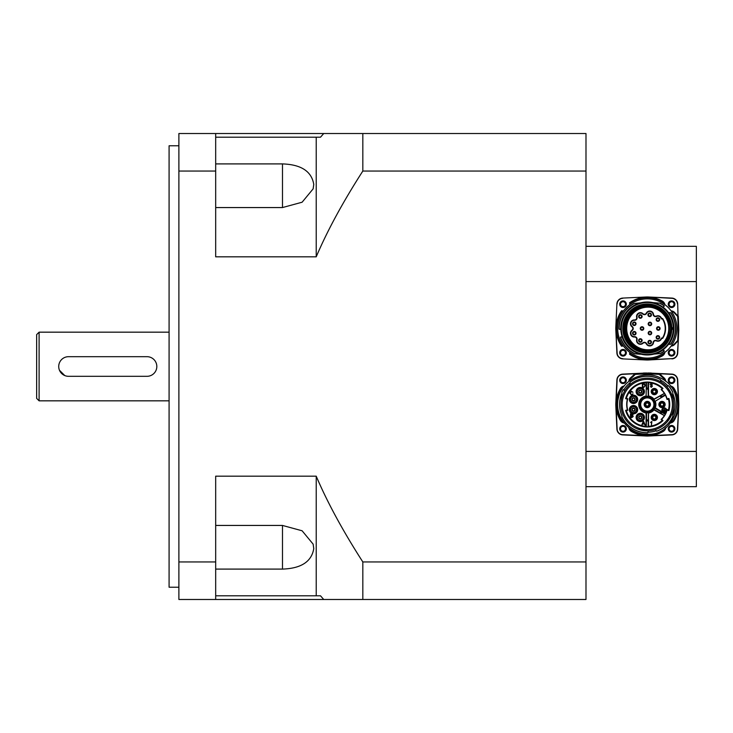 <?xml version="1.0" encoding="UTF-8"?>
<svg xmlns="http://www.w3.org/2000/svg" width="733" height="733" viewBox="0 0 733 733"><rect width="100%" height="100%" fill="white"/><g stroke="black" fill="none" stroke-linecap="round" stroke-linejoin="round"><path stroke-width="1.1" d="M215.676 525.442L282.489 525.442L302.115 530.784L313.138 544.143L313.77 548.586C311.626 561.625 301.199 568.46 282.489 569.092L215.676 569.092M215.676 163.908L282.489 163.908C301.199 164.54 311.626 171.375 313.77 184.414L313.138 188.857L302.115 202.216L282.489 207.558L215.676 207.558M215.676 595.801L320.504 595.801L323.729 599.484L585.988 599.484L585.988 561.945L362.826 561.945C342.897 530.967 327.358 502.38 316.225 476.175L215.676 476.175L215.676 599.484L178.889 599.484L178.889 171.055L215.676 171.055L215.676 256.825L316.225 256.825C327.358 230.62 342.897 202.033 362.826 171.055L585.988 171.055L585.988 133.516L215.676 133.516L215.676 171.055M625.487 380.235A2.465 2.465 0 0 1 621.786 382.369A2.465 2.465 0 0 1 621.786 378.1A2.465 2.465 0 0 1 625.487 380.235M674.048 380.235A2.465 2.465 0 0 1 670.347 382.369A2.465 2.465 0 0 1 670.347 378.1A2.465 2.465 0 0 1 674.048 380.235M674.048 428.796A2.465 2.465 0 0 1 670.347 430.931A2.465 2.465 0 0 1 670.347 426.652A2.465 2.465 0 0 1 674.048 428.796M625.487 428.796A2.465 2.465 0 0 1 621.786 430.931A2.465 2.465 0 0 1 621.786 426.652A2.465 2.465 0 0 1 625.487 428.796M674.048 352.765A2.465 2.465 0 0 1 670.347 354.9A2.465 2.465 0 0 1 670.347 350.631A2.465 2.465 0 0 1 674.048 352.765M625.487 352.765A2.465 2.465 0 0 1 621.786 354.9A2.465 2.465 0 0 1 621.786 350.631A2.465 2.465 0 0 1 625.487 352.765M625.487 304.204A2.465 2.465 0 0 1 621.786 306.348A2.465 2.465 0 0 1 621.786 302.069A2.465 2.465 0 0 1 625.487 304.204M674.048 304.204A2.465 2.465 0 0 1 670.347 306.348A2.465 2.465 0 0 1 670.347 302.069A2.465 2.465 0 0 1 674.048 304.204M585.988 486.666L696.35 486.666L696.35 246.334L585.988 246.334M696.35 451.418L585.988 451.418M585.988 281.582L696.35 281.582M585.988 561.945L585.988 171.055M147.012 376.313L68.535 376.313L147.012 376.313A9.813 9.813 0 0 0 156.816 366.5A9.813 9.813 0 0 0 147.012 356.687L68.535 356.687L147.012 356.687M64.77 375.562L59.474 370.266M36.65 334.615L36.65 398.386L39.106 400.832L39.106 332.168L36.65 334.615M169.085 400.832L39.106 400.832M215.676 133.516L178.889 133.516L178.889 171.055M215.676 561.945L178.889 561.945M178.889 145.785L169.085 145.785L169.085 587.215L178.889 587.215M323.729 599.484L215.676 599.484M323.729 133.516L320.504 137.199L215.676 137.199M362.826 561.945L362.826 599.484M316.225 476.175L316.225 595.801M316.225 137.199L316.225 256.825M362.826 133.516L362.826 171.055M656.741 336.41A1.539 1.539 0 0 1 658.903 336.218A1.539 1.539 0 0 1 659.095 338.38A1.539 1.539 0 0 1 656.933 338.573A1.539 1.539 0 0 1 656.741 336.41M649.438 340.616A1.539 1.539 0 0 1 651.225 341.862A1.539 1.539 0 0 1 649.979 343.649A1.539 1.539 0 0 1 648.192 342.403A1.539 1.539 0 0 1 649.438 340.616M641.146 339.159A1.539 1.539 0 0 1 641.705 341.257A1.539 1.539 0 0 1 639.607 341.816A1.539 1.539 0 0 1 639.039 339.718A1.539 1.539 0 0 1 641.146 339.159M635.722 332.7A1.539 1.539 0 0 1 634.805 334.669A1.539 1.539 0 0 1 632.836 333.753A1.539 1.539 0 0 1 633.752 331.783A1.539 1.539 0 0 1 635.722 332.7M635.722 324.27A1.539 1.539 0 0 1 633.752 325.195A1.539 1.539 0 0 1 632.836 323.226A1.539 1.539 0 0 1 634.805 322.309A1.539 1.539 0 0 1 635.722 324.27M641.146 317.82A1.539 1.539 0 0 1 639.039 317.252A1.539 1.539 0 0 1 639.607 315.153A1.539 1.539 0 0 1 641.705 315.721A1.539 1.539 0 0 1 641.146 317.82M649.438 316.354A1.539 1.539 0 0 1 648.192 314.576A1.539 1.539 0 0 1 649.979 313.33A1.539 1.539 0 0 1 651.225 315.108A1.539 1.539 0 0 1 649.438 316.354M656.741 320.568A1.539 1.539 0 0 1 656.933 318.406A1.539 1.539 0 0 1 659.095 318.589A1.539 1.539 0 0 1 658.903 320.761A1.539 1.539 0 0 1 656.741 320.568M643.565 328.485A1.539 1.539 0 0 1 642.026 330.024A1.539 1.539 0 0 1 640.495 328.485A1.539 1.539 0 0 1 642.026 326.955A1.539 1.539 0 0 1 643.565 328.485M649.172 325.25A1.539 1.539 0 0 1 648.604 323.152A1.539 1.539 0 0 1 650.702 322.593A1.539 1.539 0 0 1 651.27 324.692A1.539 1.539 0 0 1 649.172 325.25M649.172 331.719A1.539 1.539 0 0 1 651.27 332.287A1.539 1.539 0 0 1 650.702 334.385A1.539 1.539 0 0 1 648.604 333.827A1.539 1.539 0 0 1 649.172 331.719M656.805 328.485A1.539 1.539 0 0 1 658.335 326.955A1.539 1.539 0 0 1 659.874 328.485A1.539 1.539 0 0 1 658.335 330.024A1.539 1.539 0 0 1 656.805 328.485M651.179 349.595A21.339 21.339 0 0 1 626.697 328.485A21.339 21.339 0 0 1 651.179 307.384C648.247 304.818 627.595 310.004 626.385 323.684C620.485 340.048 643.107 353.874 651.179 349.595M651.234 307.393A21.459 21.459 0 0 1 651.234 349.586M642.997 313.706A3.821 3.821 0 0 0 636.656 317.371A2.089 2.089 0 0 1 634.503 319.936A3.821 3.821 0 0 0 632.002 326.817A2.089 2.089 0 0 1 632.002 330.162A3.821 3.821 0 0 0 634.503 337.043A2.089 2.089 0 0 1 636.656 339.608A3.821 3.821 0 0 0 642.997 343.264A2.089 2.089 0 0 1 646.295 343.85A3.821 3.821 0 0 0 653.506 342.577A2.089 2.089 0 0 1 656.401 340.9A3.821 3.821 0 0 0 661.523 338.655L661.707 338.454A3.931 3.931 0 0 0 661.707 338.426L662.641 338.426A18.279 18.279 0 0 0 662.641 318.543L661.523 318.314A3.821 3.821 0 0 0 656.401 316.07A2.089 2.089 0 0 1 653.506 314.402A3.821 3.821 0 0 0 646.295 313.128A2.089 2.089 0 0 1 642.997 313.706L642.731 313.99A2.474 2.474 0 0 0 646.643 313.303A3.436 3.436 0 0 1 653.121 314.448A2.474 2.474 0 0 0 656.557 316.427A3.436 3.436 0 0 1 661.23 318.672L661.56 318.919A20.405 14.431 -0 0 0 661.743 318.69L661.707 318.516A3.931 3.931 0 0 0 661.707 318.516L661.743 318.69M661.707 338.454L661.743 338.289A20.277 14.339 180 0 0 661.56 338.05L661.523 338.655M662.641 318.543A125.37 88.647 180 0 1 662.44 318.919A17.904 17.904 0 0 1 662.44 338.05A125.535 88.766 0 0 1 662.641 338.426M662.44 338.05L661.56 338.05M661.56 318.919L662.44 318.919M647.303 298.872A29.613 29.613 0 0 0 621.657 343.291A29.613 29.613 0 0 0 672.949 343.291A29.613 29.613 0 0 0 647.303 298.872M625.496 328.677A22.549 22.549 0 0 1 659.141 308.868A22.549 22.549 0 0 1 659.48 347.918A22.549 22.549 0 0 1 625.496 328.677M624.498 328.686A23.548 23.548 0 0 1 643.757 305.34C658.527 304.58 667.47 311.516 670.603 326.148L671.776 326.955A2.456 2.456 0 0 0 671.51 326.671L670.603 326.148A23.419 23.419 0 0 0 634.925 308.602A23.419 23.419 0 0 0 634.925 348.367A23.419 23.419 0 0 0 670.603 330.821L671.51 330.308A24.281 24.281 0 0 1 671.51 330.308A2.456 2.456 0 0 0 671.776 330.024L670.603 330.821C667.47 345.463 658.518 352.399 643.757 351.638A23.548 23.548 0 0 1 624.498 328.686M671.51 326.671L671.51 326.671A23.548 23.548 0 0 1 671.51 330.308M654.523 308.016C641.916 302.665 624.763 313.852 625.597 328.558C625.075 342.943 641.164 354.268 654.523 348.954C674.323 344.125 674.351 312.872 654.523 308.016A21.706 21.706 0 0 0 626.147 323.62A21.706 21.706 0 0 0 644.857 350.053A21.706 21.706 0 0 0 658.426 309.857M626.706 328.668A21.339 21.339 0 0 1 654.477 308.144A21.339 21.339 0 0 1 645.984 349.723A21.339 21.339 0 0 1 626.706 328.668A21.339 21.339 0 0 1 658.546 309.922A21.339 21.339 0 0 1 658.866 346.874A21.339 21.339 0 0 1 626.706 328.668A21.339 21.339 0 0 1 658.546 309.922A21.339 21.339 0 0 1 658.866 346.874A21.339 21.339 0 0 1 626.706 328.668M638.535 306.944L643.757 305.34A23.419 23.419 0 0 0 643.757 351.638L637.05 349.311M648.485 314.842A1.228 1.228 0 0 1 650.318 313.779A1.228 1.228 0 0 1 650.318 315.905A1.228 1.228 0 0 1 648.485 314.842M640.807 328.485A1.228 1.228 0 0 1 642.639 327.422A1.228 1.228 0 0 1 642.639 329.548A1.228 1.228 0 0 1 640.807 328.485M633.459 332.324A1.228 1.228 0 0 1 635.474 332.965A1.228 1.228 0 0 1 633.908 334.395A1.228 1.228 0 0 1 633.459 332.324M633.055 323.748A1.228 1.228 0 0 1 634.897 322.685A1.228 1.228 0 0 1 634.897 324.811A1.228 1.228 0 0 1 633.055 323.748M639.149 316.491A1.228 1.228 0 0 1 640.99 315.428A1.228 1.228 0 0 1 640.99 317.554A1.228 1.228 0 0 1 639.149 316.491M657.107 328.485A1.228 1.228 0 0 1 658.949 327.422A1.228 1.228 0 0 1 658.949 329.548A1.228 1.228 0 0 1 657.107 328.485M648.485 342.137A1.228 1.228 0 0 1 650.318 341.074A1.228 1.228 0 0 1 650.318 343.191A1.228 1.228 0 0 1 648.485 342.137M648.714 333.057A1.228 1.228 0 0 1 650.547 331.994A1.228 1.228 0 0 1 650.547 334.12A1.228 1.228 0 0 1 648.714 333.057M648.714 323.922A1.228 1.228 0 0 1 650.547 322.859A1.228 1.228 0 0 1 650.547 324.985A1.228 1.228 0 0 1 648.714 323.922M656.686 319.579A1.228 1.228 0 0 1 658.527 318.516A1.228 1.228 0 0 1 658.527 320.642A1.228 1.228 0 0 1 656.686 319.579M656.686 337.391A1.228 1.228 0 0 1 658.527 336.328A1.228 1.228 0 0 1 658.527 338.454A1.228 1.228 0 0 1 656.686 337.391M639.149 340.488A1.228 1.228 0 0 1 640.99 339.425A1.228 1.228 0 0 1 640.99 341.551A1.228 1.228 0 0 1 639.149 340.488M650.336 349.733A21.459 21.459 0 0 1 626.257 332.7A21.459 21.459 0 0 1 641.925 307.713M650.73 307.301A21.459 21.459 0 0 1 665.784 339.379M661.23 338.307A3.436 3.436 0 0 1 656.557 340.543A2.474 2.474 0 0 0 653.121 342.531A3.436 3.436 0 0 1 646.643 343.676A2.474 2.474 0 0 0 642.731 342.98A3.436 3.436 0 0 1 637.032 339.691A2.474 2.474 0 0 0 634.485 336.658A3.436 3.436 0 0 1 632.231 330.473A2.474 2.474 0 0 0 632.231 326.506A3.436 3.436 0 0 1 634.485 320.321A2.474 2.474 0 0 0 637.032 317.279A3.436 3.436 0 0 1 642.731 313.99M659.26 338.518A1.759 1.759 0 0 1 656.264 337.995A1.759 1.759 0 0 1 658.225 335.668A1.759 1.759 0 0 1 659.26 338.518M650.015 343.859A1.759 1.759 0 0 1 648.054 341.532A1.759 1.759 0 0 1 651.051 341.001A1.759 1.759 0 0 1 650.015 343.859M639.497 342.009A1.759 1.759 0 0 1 639.497 338.967A1.759 1.759 0 0 1 642.126 340.488A1.759 1.759 0 0 1 639.497 342.009M632.634 333.827A1.759 1.759 0 0 1 634.586 331.499A1.759 1.759 0 0 1 635.621 334.358A1.759 1.759 0 0 1 632.634 333.827M632.634 323.152A1.759 1.759 0 0 1 635.621 322.621A1.759 1.759 0 0 1 634.586 325.479A1.759 1.759 0 0 1 632.634 323.152M639.497 314.97A1.759 1.759 0 0 1 642.126 316.491A1.759 1.759 0 0 1 639.497 318.003A1.759 1.759 0 0 1 639.497 314.97M650.015 313.11A1.759 1.759 0 0 1 651.051 315.969A1.759 1.759 0 0 1 648.054 315.447A1.759 1.759 0 0 1 650.015 313.11M659.26 318.452A1.759 1.759 0 0 1 658.225 321.311A1.759 1.759 0 0 1 656.264 318.983A1.759 1.759 0 0 1 659.26 318.452M640.275 328.485A1.759 1.759 0 0 1 642.905 326.964A1.759 1.759 0 0 1 642.905 330.006A1.759 1.759 0 0 1 640.275 328.485M650.812 322.401A1.759 1.759 0 0 1 650.812 325.443A1.759 1.759 0 0 1 648.183 323.922A1.759 1.759 0 0 1 650.812 322.401M650.812 334.578A1.759 1.759 0 0 1 648.183 333.057A1.759 1.759 0 0 1 650.812 331.536A1.759 1.759 0 0 1 650.812 334.578M660.094 328.485A1.759 1.759 0 0 1 657.464 330.006A1.759 1.759 0 0 1 657.464 326.964A1.759 1.759 0 0 1 660.094 328.485M664.602 304.452A4.902 4.902 0 0 0 662.174 301.263A31.024 31.024 0 0 0 630.481 302.427A1.228 1.228 0 0 0 629.922 303.563A6.927 6.927 0 0 1 629.949 304.497M623.307 311.131A6.927 6.927 0 0 1 622.381 311.104A1.228 1.228 0 0 0 621.236 311.662A31.024 31.024 0 0 0 621.236 345.307A1.228 1.228 0 0 0 622.381 345.866A6.927 6.927 0 0 1 623.307 345.839M671.3 345.839A4.902 4.902 0 0 0 674.543 344.217A61.306 61.306 0 0 1 677.549 341.074A1.228 1.228 0 0 0 677.915 340.277A171.669 171.669 0 0 0 677.915 316.693A1.228 1.228 0 0 0 677.549 315.905A61.306 61.306 0 0 1 674.543 312.762A4.902 4.902 0 0 0 671.3 311.131M629.949 352.481A6.927 6.927 0 0 1 629.922 353.407A1.228 1.228 0 0 0 630.481 354.552A31.024 31.024 0 0 0 662.174 355.716A4.902 4.902 0 0 0 664.602 352.518M629.922 353.407L629.546 354.222L630.609 354.351A0.98 0.98 0 0 1 630.169 353.434L629.922 353.407M621.447 345.179L621.566 346.242L622.354 345.619A0.98 0.98 0 0 1 621.447 345.179A30.777 30.777 0 0 1 621.447 311.8A0.98 0.98 0 0 1 622.354 311.351A7.174 7.174 0 0 0 623.132 311.378M630.609 302.628L629.546 302.747L630.169 303.544A0.98 0.98 0 0 1 630.609 302.628A30.777 30.777 0 0 1 662.055 301.474L662.293 301.052A31.272 31.272 0 0 0 629.546 302.747A6.679 6.679 0 0 1 629.693 304.681M622.354 311.351L621.566 310.728L621.447 311.8M625.368 350.42A3.308 3.308 0 0 1 623.884 355.963A3.308 3.308 0 0 1 619.825 351.904A3.308 3.308 0 0 1 625.368 350.42M625.368 306.55A3.308 3.308 0 0 1 619.825 305.065A3.308 3.308 0 0 1 623.884 301.016A3.308 3.308 0 0 1 625.368 306.55M669.238 306.55A3.308 3.308 0 0 1 669.925 301.345A3.308 3.308 0 0 1 674.781 303.352A3.308 3.308 0 0 1 669.238 306.55M669.238 350.42A3.308 3.308 0 0 1 674.635 351.501A3.308 3.308 0 0 1 671.584 356.073A3.308 3.308 0 0 1 669.238 350.42M671.868 358.886A6.13 6.13 0 0 0 677.704 353.049L678.272 340.827L677.457 353.04A5.882 5.882 0 0 1 671.849 358.648L648.769 359.967A31.51 31.51 0 0 1 645.837 359.967L622.738 358.886A6.13 6.13 0 0 1 616.902 353.049L615.821 329.96A31.51 31.51 0 0 1 615.821 327.019L616.902 303.92A6.13 6.13 0 0 1 622.738 298.084L645.837 297.012L622.738 298.084M677.704 303.92L678.025 316.161L677.704 303.92A6.13 6.13 0 0 0 671.868 298.084L648.769 297.012A31.51 31.51 0 0 0 645.837 297.012M678.3 331.389L678.025 340.818A1.475 1.475 0 0 1 677.723 341.248A61.068 61.068 0 0 0 674.726 344.382A5.149 5.149 0 0 1 671.19 346.095A6.679 6.679 0 0 0 671.107 346.095M678.272 340.827L678.785 329.96L678.272 316.143M671.492 311.406A4.664 4.664 0 0 1 674.36 312.918A61.554 61.554 0 0 0 677.384 316.079L677.723 315.731A1.475 1.475 0 0 1 678.025 316.161L678.3 325.589M678.309 326.084L678.3 331.316M678.327 328.915L678.566 328.063L678.327 328.915M634.164 303.435A0.495 0.495 0 0 0 633.972 303.499A28.321 28.321 0 0 0 618.982 328.86A0.495 0.495 0 0 0 619.431 329.346L619.101 329.099A28.202 28.202 0 0 1 634.357 303.435L640.486 302.885L634.494 303.407M640.468 302.894L639.579 303.004A26.626 26.626 0 0 0 620.686 329.227A5922.035 643.088 -168.7 0 0 619.174 329.099A28.129 28.129 0 0 1 634.466 303.453L640.569 302.866A26.489 26.489 0 0 1 652.764 302.573L659.563 303.169A28.129 28.129 0 0 1 664.144 305.954L664.162 305.881A28.202 28.202 0 0 0 659.764 303.187L660.002 303.205A0.495 0.495 0 0 1 660.176 303.26A28.321 28.321 0 0 1 664.016 305.615A0.495 0.495 0 0 1 664.217 305.973L664.217 306.027M619.147 329.227A0.495 0.495 0 0 0 619.431 329.346L620.824 329.227L620.851 329.896L620.824 329.227M664.061 306.183L663.539 306.806L664.098 306.33A0.495 0.495 0 0 0 664.18 306.202A0.495 0.495 0 0 1 664.098 306.33M668.322 344.602L668.633 344.189A26.489 26.489 0 0 0 652.755 302.573A26.489 26.489 0 0 0 621.447 334.248A26.489 26.489 0 0 0 668.633 344.189A26.489 26.489 0 0 0 652.755 302.573A26.489 26.489 0 0 0 621.447 334.248A26.489 26.489 0 0 0 668.633 344.189L668.322 344.602A0.495 0.495 0 0 1 668.67 344.409L670.585 344.244A0.495 0.495 0 0 0 670.988 344.015A28.321 28.321 0 0 0 670.988 312.954A0.495 0.495 0 0 0 670.649 312.744L670.732 312.789A28.202 28.202 0 0 1 670.768 344.134L668.798 344.4M668.798 312.579L670.704 312.799M670.622 312.734A0.495 0.495 0 0 1 670.64 312.734A0.495 0.495 0 0 0 670.622 312.734L668.725 312.634A130.621 0.476 5.3 0 0 670.658 312.808A28.129 28.129 0 0 1 670.704 344.098A129.732 0.953 174.5 0 0 668.753 344.272A26.626 26.626 0 0 0 668.698 312.634L668.725 312.634M640.385 354.277L634.833 353.7L640.358 354.195A26.626 26.626 0 0 1 622.07 336.997L621.96 336.181A26.489 26.489 0 0 1 620.851 329.896L620.833 329.777A0.495 0.495 177 0 1 620.851 329.896L620.851 329.887A26.489 26.489 0 0 0 621.96 336.181L622.207 336.951A26.489 26.489 0 0 0 641.842 354.406A1.64 1.365 -78 0 0 641.751 354.387M620.851 336.933L621.575 336.804L620.851 336.933A0.495 0.495 0 0 0 620.494 337.207L620.576 337.262A28.129 28.129 0 0 0 634.833 353.7L634.796 353.764A28.202 28.202 0 0 1 620.503 337.281A28.202 28.202 0 0 0 634.796 353.764A28.202 28.202 0 0 1 620.503 337.281L620.851 336.933A0.495 0.495 0 0 0 620.494 337.207L620.494 337.217A0.495 0.495 0 0 0 620.475 337.574A28.321 28.321 0 0 0 634.421 353.718A0.495 0.495 0 0 0 634.604 353.764L634.888 353.792M620.576 337.088L620.576 337.262A3434.16 282.801 -5.3 0 1 622.07 336.997L621.575 336.804A0.495 0.495 0 0 0 621.96 336.181M664.098 350.649L663.585 350.026L664.098 350.649A0.495 0.495 0 0 1 664.208 351.025A0.495 0.495 0 0 0 664.098 350.649L664.208 351.043A0.495 0.495 0 0 1 664.016 351.354A28.321 28.321 0 0 1 660.635 353.48A0.495 0.495 0 0 1 660.442 353.535L655.174 353.993L660.231 353.471A28.129 28.129 0 0 0 664.107 351.043A20401.717 4094.135 38.2 0 0 663.136 349.898L663.053 349.778A26.489 26.489 0 0 1 654.028 354.103L655.174 353.993M663.658 349.32L663.053 349.778L663.658 349.32A0.495 0.495 51.9 0 0 663.585 350.026L663.136 349.898A26.626 26.626 0 0 1 655.201 353.92L654.028 354.103A26.489 26.489 0 0 1 622.207 336.951M671.776 326.955A2.456 2.456 0 0 1 671.776 330.024A24.528 24.528 0 0 1 634.604 349.467A24.528 24.528 0 0 1 634.604 307.512A24.528 24.528 0 0 1 671.776 326.955M639.323 354.176L634.604 353.764M660.442 353.535L654.111 354.094M670.585 344.244L670.768 344.134A28.202 28.202 0 0 0 670.732 312.789L670.649 312.744M619.99 329.392L620.402 329.429A0.495 0.495 177 0 1 620.833 329.777L620.851 329.896M660.268 353.535A28.202 28.202 0 0 0 664.153 351.107M670.732 326.194A23.548 23.548 0 0 0 634.87 308.492A23.548 23.548 0 0 0 634.87 348.487A23.548 23.548 0 0 0 670.732 330.785M641.155 416.289A1.448 1.448 0 0 0 639.13 416.573A1.448 1.448 0 0 0 640.101 418.882A1.448 1.448 0 0 0 641.613 416.885A1.448 1.448 0 0 0 639.13 416.573M641.045 416.042A1.594 1.594 0 0 1 641.109 418.8A1.594 1.594 0 0 1 638.69 417.489A1.594 1.594 0 0 1 641.045 416.042M641.916 414.429A3.436 3.436 0 0 0 636.849 417.535A3.436 3.436 0 0 0 642.071 420.375A3.436 3.436 0 0 0 641.916 414.429M642.035 414.209A3.674 3.674 0 0 0 636.601 417.544A3.674 3.674 0 0 0 642.2 420.577A3.674 3.674 0 0 0 642.035 414.209M643.18 421.475L643.711 421.475L645.214 425.149L644.225 424.041L642.685 424.041L641.769 425.149L643.18 421.475M642.823 423.647L643.437 421.86L644.078 423.647L642.823 423.647M633.019 393.813L631.498 395.041L629.766 393.108L631.507 391.239L632.964 392.311L631.498 391.651L630.27 393.108L631.461 394.62L633.019 393.813M642.337 383.799L644.802 384.11L645.379 385.613L643.666 387.473L642.337 387.473L642.337 383.799M642.832 387.042L642.832 384.229L644.234 384.312L644.884 385.613L644.518 386.786L642.832 387.042M630.435 413.916L631.809 413.916L633.028 414.86L632.515 415.638L633.211 416.527L631.837 417.599L630.435 417.599L630.435 413.916M630.921 415.464L630.921 414.356L632.552 414.915L630.921 415.464M630.921 417.159L630.921 415.895L632.707 416.527L630.921 417.159M646.323 426.313L646.57 413.009A0.495 0.495 0 0 0 646.469 412.706L646.57 419.945A15.448 15.448 0 0 0 648.036 419.945L648.036 420.925A16.428 16.428 0 0 1 646.57 420.925L646.323 420.925M646.158 412.771A8.338 8.338 0 0 1 646.158 396.251L646.469 396.315A8.237 8.237 0 0 1 648.137 396.315L648.448 396.251A8.338 8.338 0 0 1 653.818 399.311L653.918 399.604A8.237 8.237 0 0 1 654.771 401.043L654.981 401.272A8.338 8.338 0 0 1 654.981 407.75L654.771 407.988A8.237 8.237 0 0 1 653.918 409.426L653.818 409.72A8.338 8.338 0 0 1 648.448 412.771L648.137 412.706A8.237 8.237 0 0 1 646.469 412.706M648.448 412.771L648.284 419.945L648.494 412.761M646.158 396.251L646.075 396.022A8.585 8.585 0 0 0 646.075 413.009L646.075 426.313A21.834 21.834 0 0 1 626.349 410.663L625.744 410.315A22.32 22.32 0 0 0 646.066 426.798M646.57 413.009L646.112 412.761A8.338 8.338 0 0 1 646.112 396.26L646.323 382.718M647.303 411.625A7.11 7.11 0 0 1 641.146 400.96A7.11 7.11 0 0 1 653.46 400.96A7.11 7.11 0 0 1 647.303 411.625M646.323 420.192L646.552 420.44A15.943 15.943 0 0 0 648.045 420.44A15.943 15.943 0 0 1 646.552 420.44L646.323 420.192M648.284 420.925L648.119 426.826A22.329 22.329 0 0 1 646.488 426.826M648.54 426.798A22.32 22.32 0 0 0 662.879 420.504L662.183 420.495A21.834 21.834 0 0 1 648.531 426.313L648.531 413.009A8.585 8.585 0 0 0 653.973 409.912L664.574 415.739A0.495 0.495 0 0 0 664.391 415.538L660.607 413.293A15.943 15.943 0 0 0 661.368 412.01L665.143 414.264L661.908 412.065M665.143 414.264A0.495 0.495 0 0 0 665.408 414.337L665.39 413.843A20.359 20.359 0 0 0 667.021 409.564L667.131 410.104A20.597 20.597 0 0 1 661.679 419.267L661.633 419.313A20.597 20.597 0 0 0 661.679 419.267L662.962 420.586A22.439 22.439 0 0 1 625.634 410.352L627.411 409.875A20.597 20.597 0 0 1 627.411 399.155L627.778 398.743L626.349 398.358L625.744 398.706A22.32 22.32 0 0 1 646.066 382.223L646.488 382.205A22.329 22.329 0 0 1 648.119 382.205L648.531 382.718A21.834 21.834 0 0 1 662.183 388.536L662.879 388.517A22.32 22.32 0 0 0 648.54 382.223M661.065 411.561L665.262 414.053M661.368 412.01L661.789 412.276A16.428 16.428 0 0 1 661.029 413.54L654.23 409.49A0.495 0.495 0 0 0 653.918 409.426M660.067 413.247L660.607 413.293L660.186 413.036A15.448 15.448 0 0 0 660.937 411.772L654.981 408.226A0.495 0.495 0 0 1 654.771 407.988M660.909 413.751L660.607 413.293M661.368 397.011A15.943 15.943 0 0 0 660.607 395.728L660.186 395.994A15.448 15.448 0 0 1 660.937 397.259L665.408 394.684A0.495 0.495 0 0 0 665.143 394.757L661.789 396.755A16.428 16.428 0 0 0 661.029 395.49L654.102 399.329L660.909 395.279M660.607 395.728L664.391 393.493A0.495 0.495 0 0 0 664.574 393.291L653.973 399.119A8.585 8.585 0 0 0 648.531 396.022L648.531 382.718L648.036 382.47L648.036 388.096A16.428 16.428 0 0 0 646.57 388.096L646.075 382.718A21.834 21.834 0 0 0 626.349 398.358M648.045 388.591A15.943 15.943 0 0 0 646.552 388.591L646.57 389.076A15.448 15.448 0 0 1 648.036 389.076L648.284 396.022L648.284 382.47M646.552 388.591L646.488 382.205M662.183 388.536L661.148 389.589L661.679 389.754A20.597 20.597 0 0 0 661.633 389.709M627.411 399.155L625.634 398.679A22.439 22.439 0 0 1 662.962 388.435L661.679 389.754A20.597 20.597 0 0 1 667.131 398.917L667.021 399.458A20.359 20.359 0 0 0 665.39 395.179L665.143 394.757M627.778 398.743A20.359 20.359 0 0 0 627.778 410.278L627.411 409.875M661.633 419.313L661.148 419.432L662.183 420.495M661.148 419.432A20.359 20.359 0 0 0 664.135 415.959L664.336 416.097M661.835 410.278A2.382 2.382 0 0 1 665.417 408.208A2.382 2.382 0 0 1 665.417 412.34A2.382 2.382 0 0 1 661.835 410.278M662.073 410.278A2.144 2.144 0 0 1 665.298 408.418A2.144 2.144 0 0 1 665.298 412.138A2.144 2.144 0 0 1 662.073 410.278M668.789 398.45L668.441 399.064A21.834 21.834 0 0 1 668.441 409.967L668.789 410.572A22.32 22.32 0 0 0 668.789 398.45M667.149 398.981A20.597 20.597 0 0 0 667.131 398.917L668.899 398.422A22.439 22.439 0 0 1 668.899 410.599L667.131 410.104A20.597 20.597 0 0 0 667.149 410.04M665.61 413.962L655.229 407.805A8.585 8.585 0 0 0 655.229 401.226L665.61 395.069M664.336 392.934L664.135 393.071A20.359 20.359 0 0 0 661.148 389.589M650.455 386.291L651.17 387.015L651.93 386.245L650.895 385.585L651.765 384.578L651.161 384L650.043 384.587L651.151 383.634L652.233 384.587L651.719 385.329L652.407 386.236L651.17 387.391L650.455 386.291M665.637 411.039L662.806 410.792L665.637 411.039M665.252 412.019L663.2 411.772L665.252 412.019M662.421 410.059L664.098 409.811L664.098 408.464L664.345 409.811L666.022 409.811L662.421 410.059M651.445 425.158L651.445 422.29L650.538 422.391L651.894 421.466L651.445 425.158M636.968 408.382A3.674 3.674 0 0 0 630.682 407.328A3.674 3.674 0 0 0 632.909 413.293A3.674 3.674 0 0 0 636.968 408.382M642.035 394.812A3.674 3.674 0 0 0 642.2 388.444A3.674 3.674 0 0 0 636.601 391.486A3.674 3.674 0 0 0 642.035 394.812M636.968 400.649A3.674 3.674 0 0 0 632.909 395.728A3.674 3.674 0 0 0 630.682 401.702A3.674 3.674 0 0 0 636.968 400.649M649.942 404.515A2.639 2.639 0 0 1 645.984 406.797A2.639 2.639 0 0 1 645.984 402.234A2.639 2.639 0 0 1 649.942 404.515A2.639 2.639 0 0 1 647.303 407.145A2.639 2.639 0 0 1 644.664 404.515M655.577 419.762A2.639 2.639 0 0 1 651.683 417.379A2.639 2.639 0 0 1 655.696 415.199A2.639 2.639 0 0 1 655.577 419.762M655.577 389.269A2.639 2.639 0 0 1 656.64 392.842A2.639 2.639 0 0 1 653.066 393.896A2.639 2.639 0 0 1 652.004 390.322A2.639 2.639 0 0 1 655.577 389.269M664.657 404.515A2.639 2.639 0 0 1 660.699 406.797A2.639 2.639 0 0 1 660.699 402.234A2.639 2.639 0 0 1 664.657 404.515M636.739 408.464A3.436 3.436 0 0 0 630.866 407.484A3.436 3.436 0 0 0 632.955 413.055A3.436 3.436 0 0 0 636.739 408.464M635.016 409.106A1.594 1.594 0 0 1 633.257 411.24A1.594 1.594 0 0 1 632.286 408.647A1.594 1.594 0 0 1 635.016 409.106M636.739 400.566A3.436 3.436 0 0 0 632.955 395.976A3.436 3.436 0 0 0 630.866 401.547A3.436 3.436 0 0 0 636.739 400.566M635.016 399.916A1.594 1.594 0 0 1 632.286 400.374A1.594 1.594 0 0 1 633.257 397.79A1.594 1.594 0 0 1 635.016 399.916M633.523 400.804A1.448 1.448 0 0 0 634.97 399.357A1.448 1.448 0 0 0 632.799 398.111A1.448 1.448 0 0 0 632.799 400.612A1.448 1.448 0 0 0 634.97 399.357M641.916 394.601A3.436 3.436 0 0 0 642.071 388.655A3.436 3.436 0 0 0 636.849 391.495A3.436 3.436 0 0 0 641.916 394.601M641.045 392.98A1.594 1.594 0 0 1 638.69 391.541A1.594 1.594 0 0 1 641.109 390.222A1.594 1.594 0 0 1 641.045 392.98M640.963 390.304A1.448 1.448 0 0 0 639.002 390.9A1.448 1.448 0 0 0 640.33 393.025A1.448 1.448 0 0 0 641.503 390.817A1.448 1.448 0 0 0 639.002 390.9M654.322 414.988A2.456 2.456 0 0 1 656.447 418.671A2.456 2.456 0 0 1 652.196 418.671A2.456 2.456 0 0 1 654.322 414.988M654.322 415.932A1.512 1.512 0 0 1 655.632 418.204A1.512 1.512 0 0 1 653.011 418.204A1.512 1.512 0 0 1 654.322 415.932M654.322 389.131A2.456 2.456 0 0 1 656.447 392.806A2.456 2.456 0 0 1 652.196 392.806A2.456 2.456 0 0 1 654.322 389.131M654.322 390.066A1.512 1.512 0 0 1 655.632 392.338A1.512 1.512 0 0 1 653.011 392.338A1.512 1.512 0 0 1 654.322 390.066M632.075 409.774A1.448 1.448 0 0 0 634.338 410.865A1.448 1.448 0 0 0 634.146 408.363A1.448 1.448 0 0 0 632.075 409.774M633.614 410.892A1.228 1.228 0 0 1 632.414 409.133A1.228 1.228 0 0 1 634.531 408.977A1.228 1.228 0 0 1 633.614 410.892M639.543 418.424A1.228 1.228 0 0 1 639.808 416.317A1.228 1.228 0 0 1 641.503 417.599A1.228 1.228 0 0 1 639.543 418.424M639.707 392.668A1.228 1.228 0 0 1 639.625 390.542A1.228 1.228 0 0 1 641.503 391.541A1.228 1.228 0 0 1 639.707 392.668M633.523 398.129A1.228 1.228 0 0 1 634.576 399.971A1.228 1.228 0 0 1 632.46 399.971A1.228 1.228 0 0 1 633.523 398.129M647.303 378.146A26.361 26.361 0 0 1 659.673 427.797A26.361 26.361 0 0 1 621.721 410.883A26.361 26.361 0 0 1 661.267 382.15L660.323 379.502A0.495 0.495 0 0 0 660.085 379.236A28.321 28.321 0 0 0 630.325 381.838A0.495 0.495 0 0 0 630.133 382.15L630.288 382.021A28.202 28.202 0 0 1 660.149 379.401L660.387 379.676A0.495 0.495 0 0 0 660.149 379.401M630.288 382.021A0.495 0.495 0 0 0 630.105 382.324L629.665 384.917A26.361 26.361 0 0 1 645.003 378.246M655.458 429.584L656.246 430.967A0.495 0.495 0 0 0 656.841 431.187A28.321 28.321 0 0 0 672.619 417.214A0.495 0.495 0 0 0 672.674 417.04L673.563 406.806M648.21 430.922L647.963 432.305A0.495 0.495 0 0 1 647.486 432.717A28.202 28.202 0 0 1 621.95 416.875A0.495 0.495 0 0 1 621.905 416.701L621.932 417.04A0.495 0.495 0 0 0 621.987 417.214A28.321 28.321 0 0 0 647.459 432.837A0.495 0.495 0 0 0 647.945 432.433L647.486 432.717M656.163 430.821A27.762 27.762 0 0 1 647.972 432.268M621.95 416.875L621.795 415.483A27.762 27.762 0 0 1 621.795 393.539M623.215 389.837A0.495 0.495 0 0 1 623.948 389.718L623.856 389.644A0.495 0.495 0 0 0 623.123 389.764A28.321 28.321 0 0 0 621.987 391.816A0.495 0.495 0 0 0 621.932 391.99L621.95 392.155A28.202 28.202 0 0 1 623.215 389.837L624.937 390.552L623.856 389.644A27.762 27.762 0 0 1 630.023 382.782M660.543 380.106A27.762 27.762 0 0 1 667.809 385.796L666.902 386.877A26.361 26.361 0 0 1 673.563 402.215L672.802 393.539A27.762 27.762 0 0 1 672.802 415.483M673.563 402.215L672.674 391.99A0.495 0.495 0 0 0 672.619 391.816A28.321 28.321 0 0 0 668.551 385.787A0.495 0.495 0 0 0 667.809 385.796L666.902 386.877M621.95 392.155A0.495 0.495 0 0 0 621.905 392.329L621.034 402.215M672.848 397.992L667.983 388.16M667.525 421.429L671.95 413.879M637.243 428.878L647.468 430.876M668.478 385.879L667.726 385.888A0.495 0.495 0 0 1 668.478 385.879A28.202 28.202 0 0 1 672.656 392.155A0.495 0.495 0 0 1 672.702 392.329L672.656 392.155M672.656 416.875A0.495 0.495 0 0 0 672.702 416.701L672.656 416.875A28.202 28.202 0 0 1 656.777 431.077L656.191 430.857M635.071 374.004L634.97 373.784A1.475 1.475 0 0 0 634.54 374.096A61.068 61.068 0 0 1 630.6 377.797A5.149 5.149 0 0 0 628.859 381.013A5.882 5.882 0 0 1 628.795 381.398M665.518 381.169A6.13 6.13 0 0 1 665.5 381.05A4.902 4.902 0 0 0 663.841 377.981L663.997 377.797A61.068 61.068 0 0 1 660.067 374.096A1.475 1.475 0 0 0 659.636 373.784L659.095 373.894A171.669 171.669 0 0 0 635.511 373.894L638.718 373.702M643.107 373.354L622.748 374.352A5.882 5.882 0 0 0 617.14 379.96L616.068 403.058A31.272 31.272 0 0 1 620.466 388.472L620.677 388.6A31.024 31.024 0 0 0 620.677 420.43A4.902 4.902 0 0 0 623.957 422.73M670.649 422.73A4.902 4.902 0 0 0 673.929 420.43L674.14 420.55A31.272 31.272 0 0 0 678.538 403.058L677.457 379.96A5.882 5.882 0 0 0 671.849 374.352L651.5 373.354M641.393 373.592L645.562 373.5M629.088 427.861A4.902 4.902 0 0 0 631.388 431.141A31.024 31.024 0 0 0 663.218 431.141A4.902 4.902 0 0 0 665.518 427.861M636.134 433.45L637.417 433.918L636.134 433.45M657.189 433.918L658.472 433.45L657.189 433.918M671.126 386.932A4.416 4.416 0 0 1 673.508 388.847A30.529 30.529 0 0 1 673.508 420.174L674.461 419.505L673.929 420.43A31.024 31.024 0 0 0 673.929 388.6A4.902 4.902 0 0 0 670.649 386.3M678.318 403.773L678.318 405.248L678.318 403.773M663.786 377.935L662.971 377.22M629.656 380.729A4.416 4.416 0 0 1 631.086 378.347A61.801 61.801 0 0 0 635.071 374.609A0.733 0.733 0 0 1 635.548 374.38A171.183 171.183 0 0 1 659.059 374.38A0.733 0.733 0 0 1 659.535 374.609A61.801 61.801 0 0 0 663.521 378.347L663.841 377.981A61.306 61.306 0 0 1 659.883 374.261A1.228 1.228 0 0 0 659.095 373.894L659.104 373.702M625.368 382.58A3.308 3.308 0 0 1 619.825 381.096A3.308 3.308 0 0 1 623.884 377.037A3.308 3.308 0 0 1 625.368 382.58M669.238 382.58A3.308 3.308 0 0 1 670.722 377.037A3.308 3.308 0 0 1 674.781 381.096A3.308 3.308 0 0 1 669.238 382.58M625.368 426.45A3.308 3.308 0 0 1 623.884 431.984A3.308 3.308 0 0 1 619.825 427.935A3.308 3.308 0 0 1 625.368 426.45M669.238 426.45A3.308 3.308 0 0 1 674.781 427.935A3.308 3.308 0 0 1 670.722 431.984A3.308 3.308 0 0 1 669.238 426.45M643.143 373.161L622.738 374.114A6.13 6.13 0 0 0 616.902 379.951L615.821 403.04A31.51 31.51 0 0 0 615.821 405.981L616.902 429.08A6.13 6.13 0 0 0 622.738 434.916L645.837 435.988A31.51 31.51 0 0 0 648.769 435.988L671.868 434.916A6.13 6.13 0 0 0 677.704 429.08L678.785 405.981A31.51 31.51 0 0 0 678.785 403.04L677.704 379.951A6.13 6.13 0 0 0 671.868 374.114L651.463 373.161M635.493 373.702L635.511 373.894A1.228 1.228 0 0 0 634.714 374.261A61.306 61.306 0 0 1 630.765 377.981A4.902 4.902 0 0 0 629.097 381.05A6.13 6.13 0 0 1 629.088 381.169M623.957 386.3A4.902 4.902 0 0 0 620.677 388.6L621.089 388.847A4.416 4.416 0 0 1 623.471 386.932M628.795 427.632A5.882 5.882 0 0 1 628.822 427.797A5.149 5.149 0 0 0 631.26 431.352A31.272 31.272 0 0 0 645.846 435.75L622.748 434.669A5.882 5.882 0 0 1 617.14 429.062L616.068 405.972A31.272 31.272 0 0 0 620.466 420.55L620.136 419.505L621.089 420.174A30.529 30.529 0 0 1 621.089 388.847M616.288 403.773L616.288 405.248L616.288 403.773M630.6 377.797L631.635 377.22L631.086 378.347M643.382 373.042L643.162 373.299A1171.068 448.688 89.2 0 1 646.625 373.244L646.845 372.996A1169.886 448.779 -90.7 0 0 643.382 373.042L643.84 373.033A172.163 172.163 0 0 1 646.845 372.996L647.981 373.491L646.625 373.491L647.981 373.244A1171.068 448.688 -89.2 0 1 651.445 373.299L651.216 373.042A1169.886 448.779 90.7 0 0 647.752 372.996A172.163 172.163 0 0 1 650.767 373.033L651.216 373.042M643.162 373.299L643.849 373.528M650.757 373.528L651.445 373.299M663.686 402.71A2.456 2.456 0 0 1 662.742 406.852A2.456 2.456 0 0 1 659.627 403.975A2.456 2.456 0 0 1 663.686 402.71M663.044 403.397A1.512 1.512 0 0 1 662.467 405.963A1.512 1.512 0 0 1 660.534 404.176A1.512 1.512 0 0 1 663.044 403.397M648.219 402.243A2.456 2.456 0 0 1 648.815 406.449A2.456 2.456 0 0 1 644.875 404.854A2.456 2.456 0 0 1 648.219 402.243M647.871 403.104A1.512 1.512 0 0 1 648.238 405.706A1.512 1.512 0 0 1 645.8 404.726A1.512 1.512 0 0 1 647.871 403.104M68.535 356.687A9.813 9.813 0 0 0 58.722 366.5A9.813 9.813 0 0 0 68.535 376.313M282.489 525.442L282.489 569.092M282.489 163.908L282.489 207.558M662.055 301.474A4.664 4.664 0 0 1 664.29 304.232M630.197 304.314A7.174 7.174 0 0 0 630.169 303.544M623.132 345.591A7.174 7.174 0 0 0 622.354 345.619M674.36 312.918L674.726 312.597A5.149 5.149 0 0 0 671.19 310.884A6.679 6.679 0 0 1 671.107 310.874M677.384 316.079A0.98 0.98 0 0 1 677.677 316.711L678.3 316.674M677.677 316.711A171.421 171.421 0 0 1 677.677 340.259L678.3 340.295M677.677 340.259A0.98 0.98 0 0 1 677.384 340.9L677.723 341.248M677.384 340.9A61.554 61.554 0 0 0 674.36 344.052L674.726 344.382M674.36 344.052A4.664 4.664 0 0 1 671.492 345.573M664.29 352.747A4.664 4.664 0 0 1 662.055 355.496L662.293 355.926A5.149 5.149 0 0 0 664.895 352.307M662.055 355.496A30.777 30.777 0 0 1 630.609 354.351M630.169 353.434A7.174 7.174 0 0 0 630.197 352.665M623.499 310.874A6.679 6.679 0 0 1 621.566 310.728A31.272 31.272 0 0 0 621.566 346.242A6.679 6.679 0 0 1 623.499 346.095M629.693 352.298A6.679 6.679 0 0 1 629.546 354.222A31.272 31.272 0 0 0 648.76 359.72L648.769 359.967M671.849 358.648L648.76 359.72A31.272 31.272 0 0 0 662.293 355.926M622.738 358.886L645.837 359.967M622.748 358.648A5.882 5.882 0 0 1 617.14 353.04L616.902 353.049M617.14 353.04L615.821 329.96M616.902 303.92L615.821 327.019M671.868 298.084L671.849 298.331A5.882 5.882 0 0 1 677.457 303.938M648.769 297.012L671.849 298.331M617.14 303.938A5.882 5.882 0 0 1 622.748 298.331M664.895 304.671A5.149 5.149 0 0 0 662.293 301.052M677.723 315.731A61.068 61.068 0 0 1 674.726 312.597M640.569 302.866A26.489 26.489 0 0 1 652.764 302.573M662.953 349.238A25.994 25.994 0 0 0 641.741 303.096A25.994 25.994 0 0 0 623.682 339.342A25.994 25.994 0 0 0 662.953 349.238M641.687 414.86A2.941 2.941 0 0 1 641.815 419.954A2.941 2.941 0 0 1 637.334 417.517A2.941 2.941 0 0 1 641.687 414.86M638.287 421.109A4.169 4.169 0 0 0 644.444 417.334A4.169 4.169 0 0 0 638.104 413.888A4.169 4.169 0 0 0 638.287 421.109M626.349 410.663L627.778 410.278M638.287 387.913A4.169 4.169 0 0 0 638.104 395.133A4.169 4.169 0 0 0 644.444 391.688A4.169 4.169 0 0 0 638.287 387.913M629.61 397.9A4.169 4.169 0 0 0 634.21 403.471A4.169 4.169 0 0 0 636.739 396.709A4.169 4.169 0 0 0 629.61 397.9M629.61 411.121A4.169 4.169 0 0 0 636.739 412.322A4.169 4.169 0 0 0 634.21 405.551A4.169 4.169 0 0 0 629.61 411.121M647.303 412.606A8.09 8.09 0 0 1 640.697 399.842A8.09 8.09 0 0 1 654.487 400.795A8.09 8.09 0 0 1 647.303 412.606M647.303 411.873A7.357 7.357 0 0 0 653.671 400.832A7.357 7.357 0 0 0 640.926 400.832A7.357 7.357 0 0 0 647.303 411.873M647.303 411.131A6.624 6.624 0 0 1 641.567 401.198A6.624 6.624 0 0 1 653.039 401.198A6.624 6.624 0 0 1 647.303 411.131M650.428 404.515A3.124 3.124 0 0 0 645.736 401.803A3.124 3.124 0 0 0 645.736 407.218A3.124 3.124 0 0 0 650.428 404.515M668.441 409.967L667.021 409.564M667.021 399.458L668.441 399.064M665.143 404.515A3.124 3.124 0 0 0 660.451 401.803A3.124 3.124 0 0 0 660.451 407.218A3.124 3.124 0 0 0 665.143 404.515M655.815 388.829A3.124 3.124 0 0 0 651.197 391.66A3.124 3.124 0 0 0 655.953 394.244A3.124 3.124 0 0 0 655.815 388.829M655.815 420.192A3.124 3.124 0 0 0 655.953 414.777A3.124 3.124 0 0 0 651.197 417.361A3.124 3.124 0 0 0 655.815 420.192M636.271 408.638A2.941 2.941 0 0 1 633.037 412.569A2.941 2.941 0 0 1 631.25 407.795A2.941 2.941 0 0 1 636.271 408.638M636.271 400.392A2.941 2.941 0 0 1 631.25 401.235A2.941 2.941 0 0 1 633.037 396.452A2.941 2.941 0 0 1 636.271 400.392M641.687 394.171A2.941 2.941 0 0 1 637.334 391.504A2.941 2.941 0 0 1 641.815 389.076A2.941 2.941 0 0 1 641.687 394.171M647.303 379.373A25.133 25.133 0 0 1 669.073 417.077A25.133 25.133 0 0 1 625.533 417.077A25.133 25.133 0 0 1 647.303 379.373M673.508 420.174A4.416 4.416 0 0 1 671.126 422.098M663.521 378.347A4.416 4.416 0 0 1 664.95 380.729M623.471 422.098A4.416 4.416 0 0 1 621.089 420.174M664.886 428.338A4.416 4.416 0 0 1 662.962 430.72A30.529 30.529 0 0 1 631.635 430.72A4.416 4.416 0 0 1 629.72 428.338M678.785 405.981L677.457 429.062A5.882 5.882 0 0 1 671.849 434.669L648.76 435.75A31.272 31.272 0 0 0 663.347 431.352A5.149 5.149 0 0 0 665.775 427.797A5.882 5.882 0 0 1 665.811 427.632M670.42 423.023A5.882 5.882 0 0 1 670.585 422.987A5.149 5.149 0 0 0 674.14 420.55M663.347 431.352L662.962 430.72M631.26 431.352L631.635 430.72M648.769 435.988L648.76 435.75A31.272 31.272 0 0 1 645.846 435.75L645.837 435.988M620.466 420.55A5.149 5.149 0 0 0 624.012 422.987A5.882 5.882 0 0 1 624.186 423.023M615.821 405.981L616.068 405.972A31.272 31.272 0 0 1 616.068 403.058L615.821 403.04M624.186 386.007A5.882 5.882 0 0 1 624.012 386.034A5.149 5.149 0 0 0 620.466 388.472M635.071 374.609L634.54 374.096M678.785 403.04L678.538 403.058A31.272 31.272 0 0 0 674.14 388.472A5.149 5.149 0 0 0 670.585 386.034A5.882 5.882 0 0 1 670.42 386.007M673.508 388.847L674.14 388.472M665.39 381.059L665.747 381.013A5.149 5.149 0 0 0 663.997 377.797M659.535 374.609L660.067 374.096M635.511 373.894L635.548 374.38M659.059 374.38L659.095 373.894M169.085 332.168L39.106 332.168M647.303 434.128C628.676 434.788 613.338 415.025 618.615 397.149C622.61 378.943 645.562 369.001 661.569 378.567C689.35 392.732 675.12 436.547 647.303 434.128M651.49 373.537L651.261 373.042M643.116 373.537L643.345 373.042"/></g></svg>
